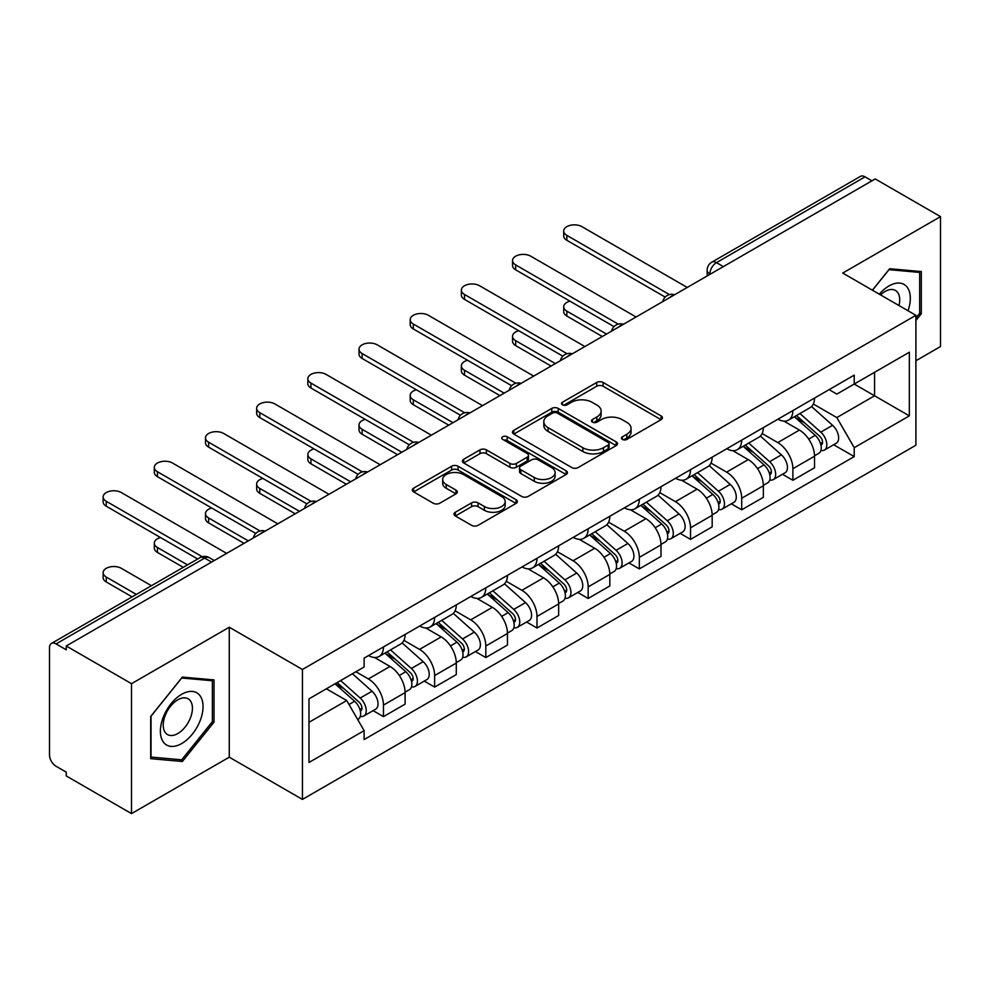 <?xml version="1.0" encoding="UTF-8"?>
<svg xmlns="http://www.w3.org/2000/svg" width="990" height="990" viewBox="0 0 990 990"><rect width="100%" height="100%" fill="white"/><g stroke="black" fill="none" stroke-linecap="round" stroke-linejoin="round"><path stroke-width="1.49" d="M622.376 439.411A3.193 1.844 0 0 0 626.88 439.411L661.097 419.661A4.554 2.624 0 0 0 662.434 417.792A4.554 2.624 0 0 0 661.097 415.936L603.133 382.474A4.554 2.624 0 0 0 596.698 382.474L562.481 402.225A3.193 1.844 0 0 0 561.553 403.524A3.193 1.844 0 0 0 562.481 404.836A3.193 1.844 0 0 0 566.998 404.836L571.416 402.274A14.578 8.415 0 0 1 592.032 402.274L596.859 405.058A14.578 8.415 0 0 1 601.128 411.011A14.578 8.415 0 0 1 596.859 416.963L592.428 419.512A3.193 1.844 0 0 0 591.5 420.824A3.193 1.844 0 0 0 592.428 422.124A3.193 1.844 0 0 0 596.945 422.124L601.363 419.562A14.578 8.415 0 0 1 621.98 419.562L626.806 422.359A14.578 8.415 0 0 1 631.076 428.299A14.578 8.415 0 0 1 626.806 434.251L622.376 436.813A3.193 1.844 0 0 0 621.448 438.112A3.193 1.844 0 0 0 622.376 439.411L622.376 436.813M455.338 512.238A4.554 2.624 0 0 0 454.002 514.095A4.554 2.624 0 0 0 455.338 515.963L471.599 525.343A4.554 2.624 0 0 0 478.034 525.343L516.038 503.415A4.554 2.624 0 0 0 517.374 501.546A4.554 2.624 0 0 0 516.038 499.69L458.073 466.228A4.554 2.624 0 0 0 451.638 466.228L413.634 488.169A4.554 2.624 0 0 0 412.298 490.025A4.554 2.624 0 0 0 413.634 491.882L433.274 503.229A4.554 2.624 0 0 0 439.721 503.229L455.982 493.837A4.554 2.624 0 0 0 457.318 491.981A4.554 2.624 0 0 0 455.982 490.112L446.243 484.494A12.177 7.029 0 0 1 442.666 479.519A12.177 7.029 0 0 1 450.19 473.022A12.177 7.029 0 0 1 463.469 474.544L501.621 496.572A12.177 7.029 0 0 1 505.197 501.546A12.177 7.029 0 0 1 497.673 508.043A12.177 7.029 0 0 1 484.395 506.521L478.034 502.858A4.554 2.624 0 0 0 471.599 502.858L455.338 512.238L455.338 515.963M302.433 669.475L229.272 627.239L131.509 683.682L66.231 645.987L875.222 178.93L940.5 216.624L842.738 273.067L915.899 315.303L302.433 669.475L302.433 799.413L915.899 445.228L915.899 315.303M571.737 467.528A4.554 2.624 0 0 0 578.185 467.528L616.176 445.587A4.554 2.624 0 0 0 617.513 443.73A4.554 2.624 0 0 0 616.176 441.874L558.212 408.412A4.554 2.624 0 0 0 551.777 408.412L513.785 430.353A4.554 2.624 0 0 0 512.449 432.209A4.554 2.624 0 0 0 513.785 434.065L571.737 467.528M503.947 440.104A3.193 1.844 0 0 1 507.177 440.55L507.177 436.763L566.107 470.782A4.554 2.624 0 0 1 567.443 472.638A4.554 2.624 0 0 1 566.107 474.507L528.115 496.436A4.554 2.624 0 0 1 521.668 496.436L463.704 462.974L463.704 459.261A4.554 2.624 0 0 0 462.38 461.117A4.554 2.624 0 0 0 463.704 462.974M463.704 459.261L479.964 449.868A4.554 2.624 0 0 1 486.412 449.868L509.912 463.444A4.554 2.624 0 0 0 516.359 463.444L527.138 457.207A4.554 2.624 0 0 0 528.474 455.351A4.554 2.624 0 0 0 527.138 453.494L502.673 439.362A3.193 1.844 0 0 1 501.732 438.063A3.193 1.844 0 0 1 503.7 436.367A3.193 1.844 0 0 1 507.177 436.763M131.509 683.682L131.509 813.619L66.231 775.925L66.231 772.138L56.059 766.26A9.281 5.358 -120 0 1 49.5 754.9L49.5 647.695A9.281 5.358 -120 0 1 51.418 643.451L200.029 557.655A9.281 5.358 60 0 1 204.67 558.113L56.059 643.908A9.281 5.358 -120 0 0 51.418 643.451M915.899 360.756L940.5 346.55L940.5 216.624M131.509 813.619L229.272 757.177L302.433 799.413M66.231 645.987L66.231 649.787L56.059 643.908M723.331 266.619L716.438 262.647A9.281 5.358 60 0 0 711.798 262.189L860.409 176.381A9.281 5.358 60 0 1 865.05 176.851L716.438 262.647A9.281 5.358 120 0 0 709.88 274.007L709.88 274.391M871.93 180.824L865.05 176.851M792.879 410.565A21.347 12.326 60 0 1 788.461 420.144L810.105 407.645A21.347 12.326 -120 0 0 814.523 398.067M762.152 433.546L777.781 442.579A21.347 12.326 60 0 1 792.879 468.716L814.523 456.217A21.347 12.326 -120 0 0 799.437 430.081L783.944 421.134M814.523 456.217L814.523 467.763L792.879 480.274L782.496 474.272M788.461 420.144A21.347 12.326 60 0 1 777.954 419.178M792.879 468.716L792.879 480.274M741.696 440.117A21.347 12.326 60 0 1 737.278 449.695L758.934 437.196A21.347 12.326 -120 0 0 763.352 427.618M731.313 503.823L741.696 509.813L763.352 497.314L763.352 485.756A21.347 12.326 -120 0 0 748.254 459.62L732.761 450.673M737.278 449.695A21.347 12.326 60 0 1 726.771 448.73M710.968 463.097L726.611 472.119A21.347 12.326 60 0 1 741.696 498.255L741.696 509.813M690.525 469.656A21.347 12.326 60 0 1 686.107 479.234L707.751 466.736A21.347 12.326 -120 0 0 712.169 457.157M680.142 533.363L690.525 539.364L712.169 526.866L712.169 515.307A21.347 12.326 -120 0 0 697.084 489.171L681.59 480.224M686.107 479.234A21.347 12.326 60 0 1 675.601 478.281M659.798 492.636L675.428 501.67A21.347 12.326 60 0 1 690.525 527.806L690.525 539.364M639.342 499.207A21.347 12.326 60 0 1 634.924 508.786L656.58 496.287A21.347 12.326 -120 0 0 660.998 486.709M628.959 562.914L639.342 568.904L660.998 556.405L660.998 544.859A21.347 12.326 -120 0 0 645.901 518.711L630.407 509.763M634.924 508.786A21.347 12.326 60 0 1 624.418 507.821M608.615 522.188L624.257 531.222A21.347 12.326 60 0 1 639.342 557.358L639.342 568.904M588.171 528.759A21.347 12.326 60 0 1 583.754 538.337L605.397 525.839A21.347 12.326 -120 0 0 609.815 516.248M577.789 592.466L588.171 598.455L609.815 585.956L609.815 574.398A21.347 12.326 -120 0 0 594.73 548.262L579.237 539.315M583.754 538.337A21.347 12.326 60 0 1 573.247 537.372M557.444 551.739L573.074 560.761A21.347 12.326 60 0 1 588.171 586.897L588.171 598.455M536.988 558.298A21.347 12.326 60 0 1 532.571 567.876L554.227 555.378A21.347 12.326 -120 0 0 558.645 545.799M526.606 622.005L536.988 628.007L558.645 615.495L558.645 603.95A21.347 12.326 -120 0 0 543.547 577.814L528.054 568.866M532.571 567.876A21.347 12.326 60 0 1 522.064 566.911M506.261 581.279L521.903 590.312A21.347 12.326 60 0 1 536.988 616.448L536.988 628.007M485.818 587.85A21.347 12.326 60 0 1 481.4 597.428L503.044 584.929A21.347 12.326 -120 0 0 507.462 575.351M475.435 651.556L485.818 657.546L507.462 645.047L507.462 633.489A21.347 12.326 -120 0 0 492.377 607.353L476.883 598.406M481.4 597.428A21.347 12.326 60 0 1 470.894 596.463M455.091 610.83L470.72 619.851A21.347 12.326 60 0 1 485.818 646L485.818 657.546M434.635 617.389A21.347 12.326 60 0 1 430.217 626.979L451.873 614.468A21.347 12.326 -120 0 0 456.291 604.89M424.252 681.095L434.635 687.097L456.291 674.598L456.291 663.04A21.347 12.326 -120 0 0 441.193 636.904L425.7 627.957M430.217 626.979A21.347 12.326 60 0 1 419.711 626.014M403.908 640.369L419.55 649.403A21.347 12.326 60 0 1 434.635 675.539L434.635 687.097M383.464 646.94A21.347 12.326 60 0 1 379.046 656.519L400.69 644.02A21.347 12.326 -120 0 0 405.108 634.441M373.082 710.647L383.464 716.636L405.108 704.138L405.108 692.592A21.347 12.326 -120 0 0 390.023 666.443L374.529 657.496M379.046 656.519A21.347 12.326 60 0 1 368.54 655.553M355.905 671.752L368.367 678.954A21.347 12.326 60 0 1 383.464 705.09L383.464 716.636M829.125 389.639L836.835 394.094L909.34 352.23L874.566 372.314L874.566 395.79L836.835 417.57L813.322 404.007M308.991 722.316L346.723 700.536L364.11 730.657L308.991 762.473L308.991 698.841L364.11 667.013L364.11 658.115L854.221 375.148L854.221 384.046L909.34 415.874L854.221 447.69L836.835 417.57M909.34 352.23L909.34 415.874M364.11 730.657L364.11 739.555L854.221 456.588L854.221 447.69M915.899 320.5L921.306 313.768L921.306 271.557L889.651 268.736L872.4 290.194M229.272 627.239L229.272 757.177M150.703 758.674L182.358 761.496L214.026 722.118L214.026 679.907L182.358 677.086L150.703 716.463L150.703 758.674M346.723 700.536L326.378 688.793M833.667 444.733L854.221 456.588M919.673 312.828L921.306 313.768M179.017 759.565L182.358 761.496M212.38 721.178L214.026 722.118M623.65 439.857L626.806 438.038A14.578 8.415 0 0 0 631.076 432.086L631.076 428.299M601.128 411.011L601.128 414.798A14.578 8.415 0 0 1 596.859 420.75L593.703 422.569M661.035 419.698L603.133 386.261A4.554 2.624 0 0 0 596.698 386.261L563.755 405.281M616.114 445.624L558.212 412.199A4.554 2.624 0 0 0 551.777 412.199L513.847 434.103M608.132 445.03A3.193 1.844 0 0 0 609.06 443.73A3.193 1.844 0 0 0 608.132 442.431L557.246 413.053A3.193 1.844 0 0 0 552.742 413.053L548.076 415.75A14.578 8.415 0 0 0 543.807 421.703A14.578 8.415 0 0 0 548.076 427.655L582.85 447.728A14.578 8.415 0 0 0 603.455 447.728L608.132 445.03L608.132 448.817A3.193 1.844 0 0 0 609.06 447.517L609.06 443.73M543.807 421.703L543.807 425.49A14.578 8.415 0 0 0 548.076 431.442L548.076 427.655M608.132 448.817L603.455 451.514A14.578 8.415 0 0 1 582.85 451.514L548.076 431.442M463.766 463.011L479.964 453.655L479.964 449.868M528.474 455.351L528.474 459.137A4.554 2.624 0 0 1 527.138 460.993L516.359 467.231A4.554 2.624 0 0 1 509.912 467.231L486.412 453.655A4.554 2.624 0 0 0 479.964 453.655M507.177 440.55L566.045 474.532M534.303 477.526A12.177 7.029 0 0 0 547.581 479.049A12.177 7.029 0 0 0 555.105 472.552A12.177 7.029 0 0 0 551.541 467.577L538.09 459.818A4.554 2.624 0 0 0 531.655 459.818L520.864 466.043A4.554 2.624 0 0 0 519.527 467.899A4.554 2.624 0 0 0 520.864 469.755L534.303 477.526L534.303 481.313A12.177 7.029 0 0 0 547.581 482.835A12.177 7.029 0 0 0 555.105 476.339L555.105 472.552M519.527 467.899L519.527 471.686A4.554 2.624 0 0 0 520.864 473.554L520.864 469.755M534.303 481.313L520.864 473.554M505.197 501.546L505.197 505.333A12.177 7.029 0 0 1 497.673 511.842A12.177 7.029 0 0 1 484.395 510.308L478.034 506.645A4.554 2.624 0 0 0 471.599 506.645L455.4 515.988M442.666 479.519L442.666 483.306A12.177 7.029 0 0 0 446.243 488.28L446.243 484.494M455.92 493.874L446.243 488.28M515.976 503.44L458.073 470.015A4.554 2.624 0 0 0 451.638 470.015L413.696 491.919M794.351 416.74L815.203 435.353A11.595 6.695 60 0 1 818.854 453.284L814.523 455.784M794.908 417.236L804.721 422.903M569.943 301.17A10.667 6.163 -0 0 0 563.718 306.776A10.667 6.163 -0 0 0 566.849 311.132L606.536 334.051M796.455 415.528L819.658 436.231A5.569 3.218 60 0 1 821.415 444.844A5.569 3.218 60 0 1 820.908 445.042M799.932 413.523L820.784 432.135A11.595 6.695 60 0 1 824.423 450.066A11.595 6.695 60 0 1 820.92 450.438M811.565 406.543L832.59 425.316A11.595 6.695 60 0 1 836.241 443.248L824.423 450.066M602.279 336.513L566.849 316.058A10.667 6.163 180 0 1 563.718 311.702L563.718 306.776M665.181 297.074L566.849 240.298A10.667 6.163 180 0 1 563.718 235.942L563.718 231.017A10.667 6.163 -0 0 0 566.849 235.373L669.426 294.587M687.246 287.459L581.934 226.661A10.667 6.163 -0 0 0 570.302 225.324A10.667 6.163 -0 0 0 563.718 231.017M743.181 446.292L764.033 464.892A11.595 6.695 60 0 1 767.671 482.835L763.34 485.335M743.725 446.775L753.551 452.442M518.76 330.722A10.667 6.163 -0 0 0 512.548 336.328A10.667 6.163 -0 0 0 515.666 340.684L555.365 363.59M745.284 445.067L768.488 465.783A5.569 3.218 60 0 1 770.232 474.383A5.569 3.218 60 0 1 769.725 474.594M748.749 443.062L769.614 461.674A11.595 6.695 60 0 1 773.252 479.606A11.595 6.695 60 0 1 769.75 479.989M760.382 436.083L781.419 454.856A11.595 6.695 60 0 1 785.058 472.787L773.252 479.606M551.096 366.053L515.666 345.609A10.667 6.163 180 0 1 512.548 341.253L512.548 336.328M691.998 475.831L712.85 494.443A11.595 6.695 60 0 1 716.5 512.375L712.169 514.874M692.554 476.326L702.368 481.994M467.589 360.273A10.667 6.163 -0 0 0 461.365 365.867A10.667 6.163 -0 0 0 464.496 370.223L504.182 393.141M694.101 474.618L717.304 495.322A5.569 3.218 60 0 1 719.062 503.935A5.569 3.218 60 0 1 718.554 504.133M697.579 472.614L718.431 491.226A11.595 6.695 60 0 1 722.069 509.157A11.595 6.695 60 0 1 718.567 509.528M709.211 465.634L730.236 484.407A11.595 6.695 60 0 1 733.887 502.338L722.069 509.157M499.925 395.604L464.496 375.148A10.667 6.163 180 0 1 461.365 370.792L461.365 365.867M908.003 310.736A30.158 17.412 120 0 0 907.459 287.595A30.158 17.412 120 0 0 879.33 294.191M898.994 305.539A20.642 11.917 120 0 0 897.757 292.594A20.642 11.917 120 0 0 895.43 290.441A20.642 11.917 120 0 0 880.58 294.909M872.475 290.231L888.995 269.664L919.673 272.411L919.673 313.298L915.899 318M917.631 271.235L919.673 272.411M200.178 695.945A30.158 17.412 120 0 0 171.047 703.741A30.158 17.412 120 0 0 163.239 741.881A30.158 17.412 120 0 0 192.369 734.085A30.158 17.412 120 0 0 200.178 695.945M190.464 700.945A20.642 11.917 120 0 0 188.149 698.791A20.642 11.917 120 0 0 168.931 708.432A20.642 11.917 120 0 0 165.181 732.402A20.642 11.917 120 0 0 167.496 734.555A20.642 11.917 120 0 0 186.714 724.915A20.642 11.917 120 0 0 190.464 700.945M181.702 759.813L151.037 757.065L151.037 716.178L181.702 678.014L212.38 680.749L212.38 721.648L181.702 759.813M210.35 679.586L212.38 680.749M614.01 326.613L515.666 269.837A10.667 6.163 180 0 1 512.548 265.481L512.548 260.556A10.667 6.163 -0 0 0 515.666 264.912L618.243 324.138M636.063 316.998L530.764 256.2A10.667 6.163 -0 0 0 519.131 254.863A10.667 6.163 -0 0 0 512.548 260.556M562.827 356.165L464.496 299.388A10.667 6.163 180 0 1 461.365 295.032L461.365 290.107A10.667 6.163 -0 0 0 464.496 294.463L567.072 353.69M584.892 346.55L479.581 285.751A10.667 6.163 -0 0 0 467.948 284.415A10.667 6.163 -0 0 0 461.365 290.107M640.827 505.383L661.679 523.995A11.595 6.695 60 0 1 665.317 541.926L660.986 544.426M641.371 505.878L651.197 511.545M416.406 389.812A10.667 6.163 -0 0 0 410.194 395.418A10.667 6.163 -0 0 0 413.313 399.774L453.012 422.693M642.931 504.17L666.134 524.873A5.569 3.218 60 0 1 667.879 533.486A5.569 3.218 60 0 1 667.371 533.684M646.396 502.165L667.26 520.765A11.595 6.695 60 0 1 670.898 538.708A11.595 6.695 60 0 1 667.396 539.08M658.028 495.186L679.066 513.946A11.595 6.695 60 0 1 682.704 531.89L670.898 538.708M448.742 425.156L413.313 404.7A10.667 6.163 180 0 1 410.194 400.344L410.194 395.418M589.644 534.922L610.496 553.534A11.595 6.695 60 0 1 614.146 571.465L609.815 573.965M590.201 535.417L600.014 541.085M365.236 419.364A10.667 6.163 -0 0 0 359.011 424.957A10.667 6.163 -0 0 0 362.142 429.314L401.829 452.232M591.748 533.709L614.951 554.425A5.569 3.218 60 0 1 616.708 563.025A5.569 3.218 60 0 1 616.201 563.223M595.225 531.704L616.077 550.316A11.595 6.695 60 0 1 619.715 568.248A11.595 6.695 60 0 1 616.213 568.619M606.858 524.725L627.883 543.498A11.595 6.695 60 0 1 631.533 561.429L619.715 568.248M397.572 454.695L362.142 434.239A10.667 6.163 180 0 1 359.011 429.883L359.011 424.957M538.473 564.473L559.325 583.085A11.595 6.695 60 0 1 562.964 601.017L558.632 603.516M539.018 564.968L548.844 570.636M314.053 448.903A10.667 6.163 -0 0 0 307.841 454.509A10.667 6.163 -0 0 0 310.959 458.865L350.658 481.784M540.577 563.261L563.78 583.964A5.569 3.218 60 0 1 565.525 592.577A5.569 3.218 60 0 1 565.018 592.775M544.042 561.256L564.906 579.868A11.595 6.695 60 0 1 568.545 597.799A11.595 6.695 60 0 1 565.043 598.17M555.675 554.276L576.712 573.049A11.595 6.695 60 0 1 580.35 590.981L568.545 597.799M346.389 484.246L310.959 463.79A10.667 6.163 180 0 1 307.841 459.434L307.841 454.509M511.657 385.716L413.313 328.94A10.667 6.163 180 0 1 410.194 324.584L410.194 319.659A10.667 6.163 -0 0 0 413.313 324.015L515.889 383.229M533.709 376.101L428.41 315.303A10.667 6.163 -0 0 0 416.778 313.966A10.667 6.163 -0 0 0 410.194 319.659M460.474 415.256L362.142 358.479A10.667 6.163 180 0 1 359.011 354.123L359.011 349.198A10.667 6.163 -0 0 0 362.142 353.554L464.718 412.781M482.538 405.64L377.227 344.842A10.667 6.163 -0 0 0 365.595 343.505A10.667 6.163 -0 0 0 359.011 349.198M409.303 444.807L310.959 388.031A10.667 6.163 180 0 1 307.841 383.675L307.841 378.749A10.667 6.163 -0 0 0 310.959 383.105L413.535 442.32M431.355 435.192L326.057 374.393A10.667 6.163 -0 0 0 314.424 373.057A10.667 6.163 -0 0 0 307.841 378.749M487.29 594.025L508.142 612.624A11.595 6.695 60 0 1 511.793 630.568L507.462 633.068M487.847 594.507L497.661 600.175M262.882 478.455A10.667 6.163 -0 0 0 256.658 484.061A10.667 6.163 -0 0 0 259.788 488.417L299.475 511.323M489.394 592.812L512.597 613.515A5.569 3.218 60 0 1 514.355 622.116A5.569 3.218 60 0 1 513.847 622.326M492.871 590.795L513.723 609.407A11.595 6.695 60 0 1 517.362 627.338A11.595 6.695 60 0 1 513.86 627.722M504.504 583.815L525.529 602.588A11.595 6.695 60 0 1 529.18 620.52L517.362 627.338M295.218 513.785L259.788 493.342A10.667 6.163 180 0 1 256.658 488.986L256.658 484.061M358.12 474.346L259.788 417.57A10.667 6.163 180 0 1 256.658 413.214L256.658 408.288A10.667 6.163 -0 0 0 259.788 412.644L362.365 471.871M380.185 464.731L274.874 403.932A10.667 6.163 -0 0 0 263.241 402.608A10.667 6.163 -0 0 0 256.658 408.288M436.12 623.564L456.972 642.176A11.595 6.695 60 0 1 460.61 660.107L456.291 662.607M436.664 624.059L446.49 629.727M211.699 508.006A10.667 6.163 -0 0 0 205.487 513.6A10.667 6.163 -0 0 0 208.605 517.956L248.304 540.874M438.224 622.351L461.427 643.054A5.569 3.218 60 0 1 463.171 651.668A5.569 3.218 60 0 1 462.664 651.865M441.689 620.346L462.553 638.958A11.595 6.695 60 0 1 466.191 656.89A11.595 6.695 60 0 1 462.689 657.261M453.321 613.367L474.358 632.14A11.595 6.695 60 0 1 477.997 650.071L466.191 656.89M244.035 543.337L208.605 522.881A10.667 6.163 180 0 1 205.487 518.525L205.487 513.6M306.95 503.898L208.605 447.121A10.667 6.163 180 0 1 205.487 442.765L205.487 437.84A10.667 6.163 -0 0 0 208.605 442.196L311.182 501.423M329.002 494.282L223.703 433.484A10.667 6.163 -0 0 0 212.07 432.147A10.667 6.163 -0 0 0 205.487 437.84M384.937 653.115L405.789 671.727A11.595 6.695 60 0 1 409.439 689.659L405.108 692.159M385.494 653.61L395.307 659.278M160.529 537.545A10.667 6.163 -0 0 0 154.304 543.151A10.667 6.163 -0 0 0 157.435 547.507L187.518 564.882M387.041 651.903L410.244 672.606A5.569 3.218 60 0 1 412.001 681.219A5.569 3.218 60 0 1 411.493 681.417M390.518 649.898L411.37 668.498A11.595 6.695 60 0 1 415.008 686.441A11.595 6.695 60 0 1 411.506 686.812M402.15 642.918L423.175 661.679A11.595 6.695 60 0 1 426.826 679.623L415.008 686.441M183.249 567.332L157.435 552.432A10.667 6.163 180 0 1 154.304 548.076L154.304 543.151M255.767 533.449L157.435 476.673A10.667 6.163 180 0 1 154.304 472.317L154.304 467.391A10.667 6.163 -0 0 0 157.435 471.747L260.011 530.962M277.831 523.834L172.52 463.035A10.667 6.163 -0 0 0 160.887 461.699A10.667 6.163 -0 0 0 154.304 467.391M335.041 683.793L354.618 701.266A11.595 6.695 60 0 1 358.256 719.198L357.687 719.532M335.239 683.682L344.136 688.817M151.433 585.709L121.349 568.334A10.667 6.163 -0 0 0 109.717 566.998A10.667 6.163 -0 0 0 103.133 572.69A10.667 6.163 -0 0 0 106.252 577.046L136.335 594.421M337.144 682.58L359.073 702.158A5.569 3.218 60 0 1 360.818 710.758A5.569 3.218 60 0 1 360.311 710.956M340.622 680.576L360.199 698.049A11.595 6.695 60 0 1 363.837 715.98A11.595 6.695 60 0 1 360.335 716.352M352.428 673.757L372.005 691.23A11.595 6.695 60 0 1 375.643 709.162L363.837 715.98M132.078 596.883L106.252 581.971A10.667 6.163 180 0 1 103.133 577.615L103.133 572.69M197.691 559.004L106.252 506.212A10.667 6.163 180 0 1 103.133 501.856L103.133 496.93A10.667 6.163 -0 0 0 106.252 501.286L202.269 556.726M226.648 553.373L121.349 492.575A10.667 6.163 -0 0 0 109.717 491.238A10.667 6.163 -0 0 0 103.133 496.93M710.201 274.193L709.88 274.007A9.281 5.358 0 0 1 707.157 270.221L707.157 275.95M434.635 675.539L456.291 663.04M485.818 646L507.462 633.489M536.988 616.448L558.645 603.95M588.171 586.897L609.815 574.398M639.342 557.358L660.998 544.859M690.525 527.806L712.169 515.307M741.696 498.255L763.352 485.756M383.464 705.09L405.108 692.592M368.367 678.954L390.023 666.443M419.55 649.403L441.193 636.904M470.72 619.851L492.377 607.353M521.903 590.312L543.547 577.814M573.074 560.761L594.73 548.262M624.257 531.222L645.901 518.711M675.428 501.67L697.084 489.171M726.611 472.119L748.254 459.62M777.781 442.579L799.437 430.081M673.868 295.169A9.281 5.358 120 0 0 669.772 297.545M622.698 324.72A9.281 5.358 120 0 0 618.601 327.084M571.515 354.272A9.281 5.358 120 0 0 567.418 356.635M520.344 383.811A9.281 5.358 120 0 0 516.248 386.174M469.161 413.362A9.281 5.358 120 0 0 465.065 415.726M417.99 442.914A9.281 5.358 120 0 0 413.894 445.277M366.807 472.453A9.281 5.358 120 0 0 362.711 474.816M315.637 502.004A9.281 5.358 120 0 0 311.541 504.368M264.454 531.543A9.281 5.358 120 0 0 260.358 533.907M211.563 562.085L204.67 558.113A9.281 5.358 120 0 1 209.311 557.655A9.281 9.281 0 0 0 200.029 557.655M626.806 438.038L626.806 434.251M592.428 422.124L592.428 419.512M596.859 420.75L596.859 416.963M562.481 404.836L562.481 402.225M596.698 386.261L596.698 382.474M603.133 386.261L603.133 382.474M661.097 419.661L661.097 415.936M513.785 434.065L513.785 430.353M551.777 412.199L551.777 408.412M558.212 412.199L558.212 408.412M616.176 445.587L616.176 441.874M582.85 451.514L582.85 447.728M603.455 451.514L603.455 447.728M486.412 453.655L486.412 449.868M509.912 467.231L509.912 463.444M516.359 467.231L516.359 463.444M527.138 460.993L527.138 457.207M566.107 474.507L566.107 470.782M471.599 506.645L471.599 502.858M478.034 506.645L478.034 502.858M484.395 510.308L484.395 506.521M455.982 493.837L455.982 490.112M413.634 491.882L413.634 488.169M451.638 470.015L451.638 466.228M458.073 470.015L458.073 466.228M516.038 503.415L516.038 499.69M815.203 435.353L808.706 439.102M822.566 442.295L820.475 443.495M832.59 425.316L820.784 432.135M566.849 316.058L566.849 311.132M566.849 235.373L566.849 240.298M764.033 464.892L757.523 468.654M771.383 471.834L769.292 473.047M781.419 454.856L769.614 461.674M515.666 345.609L515.666 340.684M712.85 494.443L706.353 498.193M720.213 501.386L718.121 502.598M730.236 484.407L718.431 491.226M464.496 375.148L464.496 370.223M515.666 264.912L515.666 269.837M464.496 294.463L464.496 299.388M661.679 523.995L655.182 527.744M669.03 530.937L666.938 532.137M679.066 513.946L667.26 520.765M413.313 404.7L413.313 399.774M610.496 553.534L603.999 557.296M617.859 560.476L615.768 561.689M627.883 543.498L616.077 550.316M362.142 434.239L362.142 429.314M559.325 583.085L552.828 586.835M566.676 590.028L564.585 591.228M576.712 573.049L564.906 579.868M310.959 463.79L310.959 458.865M413.313 324.015L413.313 328.94M362.142 353.554L362.142 358.479M310.959 383.105L310.959 388.031M508.142 612.624L501.645 616.386M515.505 619.567L513.414 620.779M525.529 602.588L513.723 609.407M259.788 493.342L259.788 488.417M259.788 412.644L259.788 417.57M456.972 642.176L450.475 645.926M464.322 649.118L462.231 650.331M474.358 632.14L462.553 638.958M208.605 522.881L208.605 517.956M208.605 442.196L208.605 447.121M405.789 671.727L399.292 675.477M413.152 678.67L411.06 679.87M423.175 661.679L411.37 668.498M157.435 552.432L157.435 547.507M157.435 471.747L157.435 476.673M354.618 701.266L349.012 704.509M361.969 708.209L359.877 709.422M372.005 691.23L360.199 698.049M106.252 581.971L106.252 577.046M106.252 501.286L106.252 506.212M674.66 294.723A9.281 9.281 0 0 0 662.755 301.591M623.477 324.262A9.281 9.281 0 0 0 611.572 331.143M572.307 353.814A9.281 9.281 0 0 0 560.402 360.682M521.124 383.365A9.281 9.281 0 0 0 509.219 390.233M469.953 412.904A9.281 9.281 0 0 0 458.048 419.785M418.77 442.456A9.281 9.281 0 0 0 406.865 449.324M367.599 471.995A9.281 9.281 0 0 0 355.695 478.875M316.416 501.546A9.281 9.281 0 0 0 304.512 508.414M265.246 531.098A9.281 9.281 0 0 0 253.341 537.966M214.273 560.513L209.311 557.655M711.798 262.189A9.281 9.281 0 0 0 707.157 270.221"/></g></svg>
